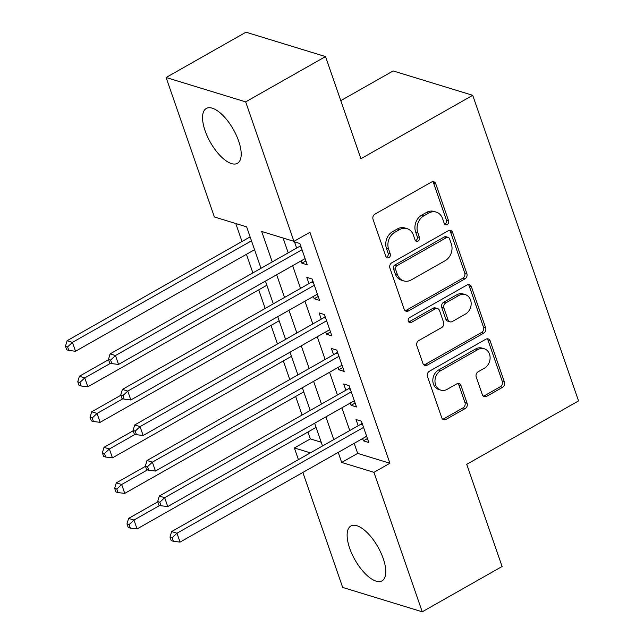 <?xml version="1.0" encoding="UTF-8"?>
<svg xmlns="http://www.w3.org/2000/svg" width="644" height="644" viewBox="0 0 644 644"><rect width="100%" height="100%" fill="white"/><g stroke="black" fill="none" stroke-linecap="round" stroke-linejoin="round"><path stroke-width="0.97" d="M447.25 224.547A2.777 2.31 107 0 0 448.602 220.86L435.771 183.806A3.969 3.3 107 0 0 433.798 181.785A3.969 3.3 107 0 0 431.424 182.091L374.977 214.106A3.969 3.3 107 0 0 373.053 219.379L385.885 256.433A2.777 2.31 107 0 0 387.269 257.85A2.777 2.31 107 0 0 388.928 257.632A2.777 2.31 107 0 0 390.272 253.945L388.614 249.148A12.695 10.554 107 0 1 394.788 232.299L399.489 229.626A12.695 10.554 107 0 1 407.072 228.644A12.695 10.554 107 0 1 413.392 235.1L415.05 239.898A2.777 2.31 107 0 0 416.426 241.307A2.777 2.31 107 0 0 418.093 241.089A2.777 2.31 107 0 0 419.437 237.403L417.779 232.605A12.695 10.554 107 0 1 423.945 215.756L428.654 213.084A12.695 10.554 107 0 1 436.238 212.109A12.695 10.554 107 0 1 442.549 218.558L444.215 223.355A2.777 2.31 107 0 0 445.592 224.764A2.777 2.31 107 0 0 447.25 224.547M444.626 224.096A2.777 2.31 107 0 0 445.101 223.887A2.777 2.31 107 0 0 446.453 220.2L433.621 183.146A3.969 3.3 107 0 0 432.647 181.689M386.295 257.181A2.777 2.31 107 0 0 386.778 256.972A2.777 2.31 107 0 0 388.123 253.285L386.464 248.487L388.614 249.148M415.461 240.639A2.777 2.31 107 0 0 415.935 240.429A2.777 2.31 107 0 0 417.288 236.742L415.63 231.953L417.779 232.605M349.684 548.277A31.532 13.178 60.4 0 1 350.899 525.987A31.532 13.178 60.4 0 1 383.228 558.557A31.532 13.178 60.4 0 1 382.013 580.848A31.532 13.178 60.4 0 1 349.684 548.277M205.098 130.748A31.532 13.178 60.4 0 1 206.313 108.458A31.532 13.178 60.4 0 1 238.642 141.02A31.532 13.178 60.4 0 1 237.435 163.31A31.532 13.178 60.4 0 1 205.098 130.748M482.324 394.635A3.969 3.3 107 0 0 484.304 396.648A3.969 3.3 107 0 0 486.671 396.342L502.505 387.358A3.969 3.3 107 0 0 504.437 382.093L490.181 340.934A3.969 3.3 107 0 0 488.208 338.921A3.969 3.3 107 0 0 485.842 339.227L429.395 371.242A3.969 3.3 107 0 0 427.463 376.507L441.72 417.666A3.969 3.3 107 0 0 443.692 419.687A3.969 3.3 107 0 0 446.059 419.381L465.193 408.529A3.969 3.3 107 0 0 467.117 403.265L461.015 385.643A3.969 3.3 107 0 0 459.043 383.631A3.969 3.3 107 0 0 456.676 383.937L447.186 389.314A10.618 8.823 107 0 1 440.85 390.135A10.618 8.823 107 0 1 434.966 381.151A10.618 8.823 107 0 1 440.729 370.654L477.888 349.579A10.618 8.823 107 0 1 484.224 348.758A10.618 8.823 107 0 1 490.108 357.75A10.618 8.823 107 0 1 484.352 368.239L478.154 371.757A3.969 3.3 107 0 0 476.23 377.022L482.324 394.635M260.997 268.298L246.644 226.857L214.388 216.98L166.096 77.505L245.96 32.2L325.526 56.575L360.906 158.738L472.72 95.312L578.545 400.914L466.731 464.332L502.103 566.495L422.239 611.8L342.672 587.425L302.857 472.454M325.526 56.575L245.662 101.873L293.954 241.347L261.697 231.47L272.243 261.923M354.176 443.346L357.653 453.384L389.91 463.261L309.933 232.291L293.954 241.347M389.91 463.261L373.939 472.326L422.239 611.8M464.944 278.884A3.969 3.3 107 0 0 466.868 273.62L452.619 232.46A3.969 3.3 107 0 0 450.647 230.447A3.969 3.3 107 0 0 448.272 230.753L391.826 262.768A3.969 3.3 107 0 0 389.902 268.033L404.15 309.192A3.969 3.3 107 0 0 406.131 311.205A3.969 3.3 107 0 0 408.497 310.899L464.944 278.884L462.795 278.224A3.969 3.3 107 0 0 464.718 272.959L450.47 231.8A3.969 3.3 107 0 0 449.504 230.343M471.4 286.701L485.656 327.86A3.969 3.3 107 0 1 483.725 333.125L427.278 365.14A3.969 3.3 107 0 1 424.911 365.446A3.969 3.3 107 0 1 422.939 363.433L416.837 345.812A3.969 3.3 107 0 1 418.761 340.547L441.655 327.563A3.969 3.3 107 0 0 443.587 322.298L439.538 310.609A3.969 3.3 107 0 0 437.566 308.597A3.969 3.3 107 0 0 435.191 308.903L411.363 322.419A2.777 2.31 107 0 1 409.705 322.636A2.777 2.31 107 0 1 408.167 320.285A2.777 2.31 107 0 1 409.673 317.54L467.053 284.986A3.969 3.3 107 0 1 469.428 284.68A3.969 3.3 107 0 1 471.4 286.701L469.251 286.041L483.499 327.2L485.656 327.86M301.086 260.884L301.883 263.179L307.26 264.821L299.879 243.504L294.501 241.854L296.651 248.077M313.395 296.417L314.192 298.711L319.569 300.362L312.179 279.037L306.81 277.395L308.959 283.61M325.703 331.95L326.492 334.244L331.869 335.894L324.487 314.57L319.11 312.928L321.267 319.142M338.003 367.491L338.8 369.785L344.178 371.427L336.796 350.111L331.418 348.46L333.568 354.683M350.312 403.023L351.101 405.318L356.478 406.968L349.096 385.643L343.719 383.993L345.876 390.216M283.078 238.014L288.222 252.859M292.658 265.666L300.523 288.391M304.958 301.207L312.831 323.932M317.267 336.74L325.131 359.465M329.567 372.272L337.44 394.997M341.875 407.805L349.748 430.538M362.612 438.556L363.409 440.85L368.787 442.5L361.405 421.176L356.027 419.534L358.177 425.748M235.768 223.524L241.999 241.508M246.435 254.316L252.875 272.911M258.735 289.848L265.175 308.444M271.043 325.389L277.483 343.977M283.352 360.922L289.784 379.517M295.652 396.454L302.092 415.05M307.961 431.995L310.352 438.894L321.227 442.227M472.72 95.312L393.154 70.937L340.789 100.641M166.096 77.505L245.662 101.873M298.422 459.647L294.372 447.95L310.384 452.861M310.352 438.894L294.372 447.95M322.523 445.97L314.65 423.245M310.215 410.437L302.35 387.712M297.914 374.905L290.042 352.179M285.606 339.372L277.741 316.647M273.306 303.831L265.433 281.106M338.205 452.402L341.682 462.448L373.939 472.326M276.678 274.73L284.551 297.456M288.987 310.263L296.852 332.988M301.287 345.796L309.16 368.521M313.596 381.337L321.469 404.062M325.904 416.869L333.769 439.594M357.653 453.384L341.682 462.448M301.883 263.179L305.9 260.901M314.192 298.711L318.208 296.433M326.492 334.244L330.509 331.966M338.8 369.785L342.817 367.507M351.101 405.318L355.118 403.039M363.409 440.85L367.426 438.572M436.238 212.109L434.088 211.449A12.695 10.554 107 0 0 426.505 212.431L428.654 213.084M415.63 231.953A12.695 10.554 107 0 1 421.796 215.096L426.505 212.431M407.072 228.644L404.923 227.992A12.695 10.554 107 0 0 397.34 228.966L399.489 229.626M386.464 248.487A12.695 10.554 107 0 1 392.631 231.639L397.34 228.966M405.124 310.649A3.969 3.3 107 0 0 406.348 310.239L462.795 278.224M449.56 238.787A2.777 2.31 107 0 0 448.176 237.378A2.777 2.31 107 0 0 446.517 237.588L396.97 265.69A2.777 2.31 107 0 0 395.617 269.377L397.372 274.441A12.695 10.554 107 0 0 403.683 280.889A12.695 10.554 107 0 0 411.274 279.907L445.141 260.699A12.695 10.554 107 0 0 451.307 243.843L449.56 238.787M448.176 237.378L446.026 236.718A2.777 2.31 107 0 0 444.368 236.928L446.517 237.588M403.683 280.889L401.534 280.229A12.695 10.554 107 0 1 395.223 273.781L393.468 268.725A2.777 2.31 107 0 1 394.82 265.038L444.368 236.928M423.905 364.89A3.969 3.3 107 0 0 425.129 364.48L481.575 332.465A3.969 3.3 107 0 0 483.499 327.2M437.566 308.597L435.416 307.937A3.969 3.3 107 0 0 433.042 308.243L409.214 321.767L411.363 322.419M408.731 321.968A2.777 2.31 107 0 0 409.214 321.767M465.411 314.095A10.618 8.823 107 0 0 471.166 303.598A10.618 8.823 107 0 0 465.29 294.614A10.618 8.823 107 0 0 458.947 295.427L445.857 302.857A3.969 3.3 107 0 0 443.925 308.122L447.974 319.81A3.969 3.3 107 0 0 449.947 321.823A3.969 3.3 107 0 0 452.321 321.517L465.411 314.095M465.29 294.614L463.141 293.954A10.618 8.823 107 0 0 456.797 294.775L458.947 295.427M449.947 321.823L447.797 321.163A3.969 3.3 107 0 1 445.825 319.15L441.776 307.462A3.969 3.3 107 0 1 443.708 302.197L456.797 294.775M469.251 286.041A3.969 3.3 107 0 0 468.285 284.584M484.224 348.758L482.074 348.098A10.618 8.823 107 0 0 475.739 348.919L477.888 349.579M440.85 390.135L438.701 389.475A10.618 8.823 107 0 1 432.816 380.491A10.618 8.823 107 0 1 438.58 370.002L475.739 348.919M442.686 419.123A3.969 3.3 107 0 0 443.909 418.721L463.036 407.869A3.969 3.3 107 0 0 464.968 402.605L458.866 384.991A3.969 3.3 107 0 0 457.9 383.526M483.298 396.092A3.969 3.3 107 0 0 484.521 395.682L500.356 386.706A3.969 3.3 107 0 0 502.288 381.433L488.031 340.282A3.969 3.3 107 0 0 487.065 338.816M250.122 236.895L67.073 340.724L72.45 342.375L75.525 351.254L254.557 249.711M251.482 240.824L72.45 342.375L67.604 346.899L65.455 346.239L66.686 349.797L68.836 350.449L67.604 346.899M75.525 351.254L68.836 350.449M65.455 346.239L67.073 340.724M301.167 247.224L299.21 246.628L110.084 353.902L115.461 355.544L302.028 249.719M110.615 360.077L108.466 359.416L109.697 362.966L111.847 363.627L110.615 360.077L115.461 355.544L118.536 364.432L305.103 258.606M299.21 246.628A4.041 3.357 107 0 0 300.313 245.694L300.539 245.42M110.084 353.902L108.466 359.416M111.847 363.627L118.536 364.432M108.562 359.706L79.381 376.257L84.75 377.907L87.834 386.794L266.866 285.244M110.599 363.248L84.75 377.907L79.912 382.431L77.763 381.771L78.995 385.329L81.144 385.989L79.912 382.431M87.834 386.794L81.144 385.989M77.763 381.771L79.381 376.257M120.871 395.239L91.681 411.798L97.059 413.44L100.134 422.327L279.174 320.776M122.907 398.781L97.059 413.44L92.213 417.972L90.063 417.312L91.295 420.862L93.444 421.522L92.213 417.972M100.134 422.327L93.444 421.522M90.063 417.312L91.681 411.798M133.171 430.78L103.99 447.33L109.367 448.981L112.442 457.86L291.474 356.309M135.216 434.314L109.367 448.981L104.521 453.505L102.372 452.845L103.603 456.395L105.753 457.055L104.521 453.505M112.442 457.86L105.753 457.055M102.372 452.845L103.99 447.33M145.48 466.312L116.29 482.863L121.668 484.513L124.743 493.393L303.783 391.85M147.516 469.854L121.668 484.513L116.83 489.038L114.672 488.377L115.904 491.936L118.053 492.596L116.83 489.038M124.743 493.393L118.053 492.596M114.672 488.377L116.29 482.863M313.467 282.756L311.519 282.161L122.384 389.435L127.762 391.085L314.336 285.26M122.915 395.609L120.766 394.949L121.998 398.499L124.147 399.159L122.915 395.609L127.762 391.085L130.837 399.964L317.412 294.139M311.519 282.161A4.041 3.357 107 0 0 312.622 281.227L312.847 280.953M122.384 389.435L120.766 394.949M124.147 399.159L130.837 399.964M325.775 318.297L323.819 317.693L134.693 424.968L140.07 426.618L326.637 320.793M135.224 431.142L133.075 430.482L134.306 434.04L136.456 434.7L135.224 431.142L140.07 426.618L143.145 435.497L329.72 329.672M323.819 317.693A4.041 3.357 107 0 0 324.922 316.759L325.148 316.486M134.693 424.968L133.075 430.482M136.456 434.7L143.145 435.497M338.084 353.83L336.128 353.234L146.993 460.508L152.37 462.151L338.945 356.325M147.532 466.675L145.375 466.023L146.607 469.573L148.756 470.233L147.532 466.675L152.37 462.151L155.446 471.038L342.02 365.212M336.128 353.234A4.041 3.357 107 0 0 337.231 352.3L337.456 352.027M146.993 460.508L145.375 466.023M148.756 470.233L155.446 471.038M350.384 389.362L348.428 388.767L159.301 496.041L164.679 497.683L351.254 391.858M159.833 502.215L157.683 501.555L158.915 505.105L161.064 505.765L159.833 502.215L164.679 497.683L167.754 506.57L354.329 400.745M348.428 388.767A4.041 3.357 107 0 0 349.531 387.833L349.764 387.559M159.301 496.041L157.683 501.555M161.064 505.765L167.754 506.57M157.788 501.845L128.599 518.404L133.976 520.046L137.051 528.933L316.083 427.383M159.825 505.387L133.976 520.046L129.13 524.57L126.981 523.918L128.212 527.468L130.362 528.128L129.13 524.57M137.051 528.933L130.362 528.128M126.981 523.918L128.599 518.404M362.693 424.895L360.737 424.299L171.61 531.574L176.979 533.224L363.554 427.399M172.141 537.748L169.992 537.088L171.224 540.646L173.373 541.298L172.141 537.748L176.979 533.224L180.062 542.103L366.629 436.278M360.737 424.299A4.041 3.357 107 0 0 361.839 423.366L362.065 423.092M171.61 531.574L169.992 537.088M173.373 541.298L180.062 542.103M446.453 220.2L448.602 220.86M388.123 253.285L390.272 253.945M417.288 236.742L419.437 237.403M421.796 215.096L423.945 215.756M392.631 231.639L394.788 232.299M433.621 183.146L435.771 183.806M406.348 310.239L408.497 310.899M450.47 231.8L452.619 232.46M464.718 272.959L466.868 273.62M394.82 265.038L396.97 265.69M393.468 268.725L395.617 269.377M395.223 273.781L397.372 274.441M481.575 332.465L483.725 333.125M425.129 364.48L427.278 365.14M433.042 308.243L435.191 308.903M443.708 302.197L445.857 302.857M441.776 307.462L443.925 308.122M445.825 319.15L447.974 319.81M438.58 370.002L440.729 370.654M458.866 384.991L461.015 385.643M464.968 402.605L467.117 403.265M463.036 407.869L465.193 408.529M443.909 418.721L446.059 419.381M488.031 340.282L490.181 340.934M502.288 381.433L504.437 382.093M500.356 386.706L502.505 387.358M484.521 395.682L486.671 396.342"/></g></svg>
